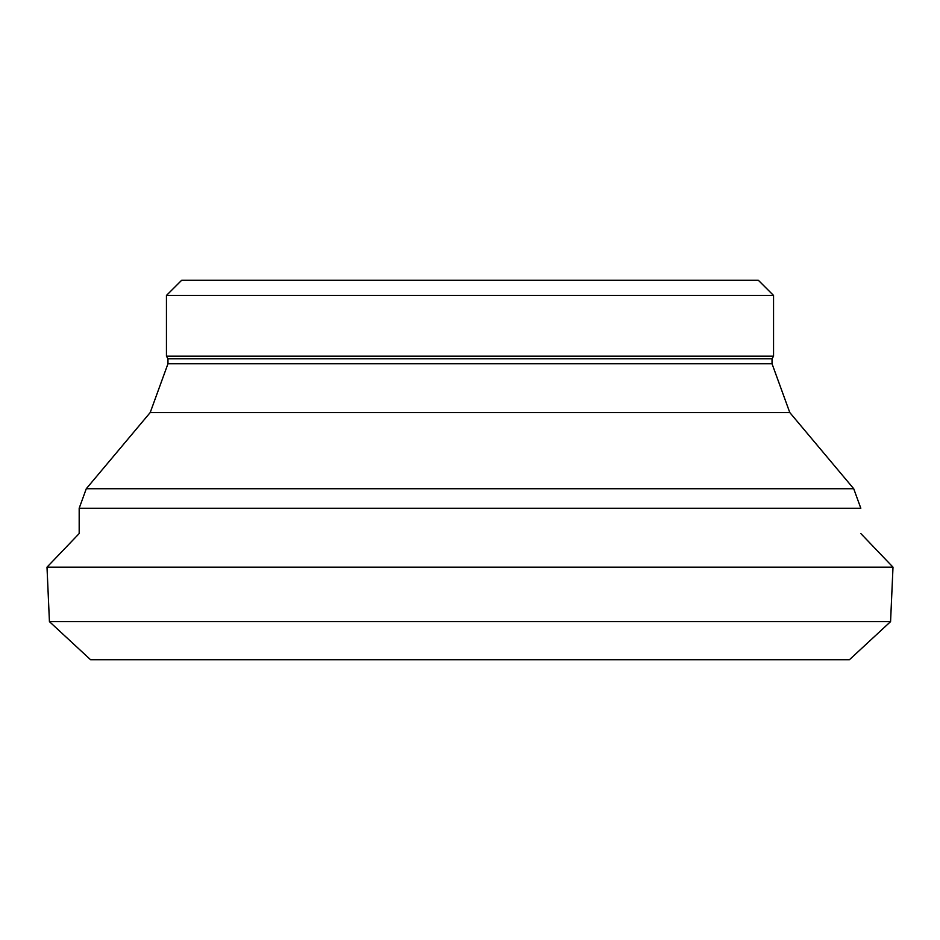 <?xml version="1.0" encoding="UTF-8"?>
<svg xmlns="http://www.w3.org/2000/svg" width="940" height="940" viewBox="0 0 940 940"><rect width="100%" height="100%" fill="white"/><g stroke="black" fill="none" stroke-linecap="round" stroke-linejoin="round"><path stroke-width="1.41" d="M90.569 659.716L849.443 659.716L890.568 621.634L49.432 621.634L47 567.161L893 567.161L860.817 533.544M758.368 280.284L773.55 295.454L773.55 356.166L166.451 356.166L166.451 295.454L181.632 280.284L758.368 280.284M772.034 363.757L167.966 363.757L167.966 358.798L772.034 358.798L772.034 363.757L789.788 412.543L853.72 488.73L860.817 508.246L79.183 508.246L79.183 533.544L47 567.161M772.034 358.798L773.55 356.166M773.55 295.454L166.451 295.454M853.72 488.73L86.28 488.73L79.183 508.246M789.788 412.543L150.212 412.543L86.28 488.73M90.557 659.716L49.432 621.634M890.568 621.634L893 567.161M150.212 412.543L167.966 363.757M167.966 358.798L166.451 356.166"/></g></svg>
